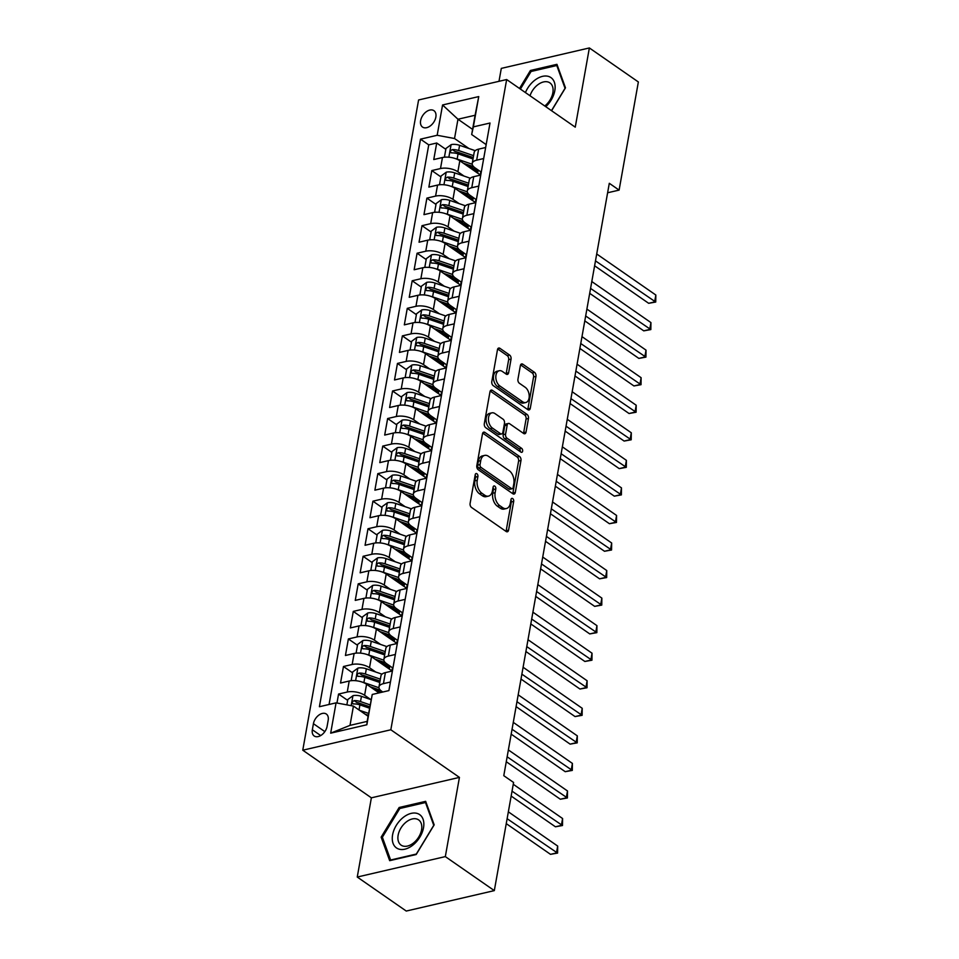 <?xml version="1.0" encoding="UTF-8"?>
<svg xmlns="http://www.w3.org/2000/svg" width="959" height="959" viewBox="0 0 959 959"><rect width="100%" height="100%" fill="white"/><g stroke="black" fill="none" stroke-linecap="round" stroke-linejoin="round"><path stroke-width="1.44" d="M476.899 473.734A2.146 1.331 76.9 0 0 476.072 473.542A2.146 1.331 76.9 0 0 475.22 474.693L470.102 503.427A3.069 1.906 76.9 0 0 471.54 507.467L506.172 531.502A3.069 1.906 76.9 0 0 507.347 531.789A3.069 1.906 76.9 0 0 508.57 530.135L513.688 501.401A2.146 1.331 76.9 0 0 512.681 498.572A2.146 1.331 76.9 0 0 511.866 498.38A2.146 1.331 76.9 0 0 511.003 499.531L510.332 503.247A9.806 6.102 76.9 0 1 506.4 508.534A9.806 6.102 76.9 0 1 502.636 507.635L499.759 505.633A9.806 6.102 76.9 0 1 495.144 492.698L495.803 488.982A2.146 1.331 76.9 0 0 494.796 486.153A2.146 1.331 76.9 0 0 493.969 485.961A2.146 1.331 76.9 0 0 493.106 487.112L492.447 490.828A9.806 6.102 76.9 0 1 488.503 496.115A9.806 6.102 76.9 0 1 484.751 495.216L481.862 493.214A9.806 6.102 76.9 0 1 477.246 480.279L477.906 476.563A2.146 1.331 76.9 0 0 476.899 473.734M420.617 120.642A9.986 6.449 -55.2 0 0 422.535 127.079A9.986 6.449 -55.2 0 0 430.327 125.893A9.986 6.449 -55.2 0 0 435.854 117.106A9.986 6.449 -55.2 0 0 433.924 110.669A9.986 6.449 -55.2 0 0 426.144 111.843A9.986 6.449 -55.2 0 0 420.617 120.642M511.051 359.098A3.069 1.906 76.9 0 0 509.601 355.058L499.891 348.309A3.069 1.906 76.9 0 0 498.716 348.033A3.069 1.906 76.9 0 0 497.481 349.675L491.799 381.598A3.069 1.906 76.9 0 0 493.238 385.638L527.87 409.673A3.069 1.906 76.9 0 0 529.044 409.949A3.069 1.906 76.9 0 0 530.279 408.306L535.961 376.396A3.069 1.906 76.9 0 0 534.523 372.356L522.787 364.204A3.069 1.906 76.9 0 0 521.612 363.929A3.069 1.906 76.9 0 0 520.377 365.571L517.944 379.225A3.069 1.906 76.9 0 0 519.382 383.264L525.208 387.304A8.199 5.107 76.9 0 1 529.212 395.815A8.199 5.107 76.9 0 1 525.772 402.528A8.199 5.107 76.9 0 1 522.631 401.773L499.831 385.95A8.199 5.107 76.9 0 1 495.827 377.45A8.199 5.107 76.9 0 1 499.267 370.737A8.199 5.107 76.9 0 1 502.408 371.481L506.208 374.118A3.069 1.906 76.9 0 0 507.383 374.406A3.069 1.906 76.9 0 0 508.618 372.751L511.051 359.098L508.666 359.649A3.069 1.906 76.9 0 0 507.227 355.609L497.685 348.992M575.256 127.163L589.365 47.95L638.358 81.959L619.106 190.11L609.301 183.301L503.787 775.675L513.58 782.472L494.317 890.611L445.324 856.603L459.433 777.389L390.828 729.775L506.652 79.537L575.256 127.163M484.906 432.413A3.069 1.906 76.9 0 0 483.732 432.137A3.069 1.906 76.9 0 0 482.497 433.792L476.815 465.702A3.069 1.906 76.9 0 0 478.265 469.742L512.885 493.777A3.069 1.906 76.9 0 0 514.06 494.065A3.069 1.906 76.9 0 0 515.295 492.411L520.977 460.5A3.069 1.906 76.9 0 0 519.538 456.46L484.906 432.413L482.797 432.905M484.307 423.65L489.989 391.74A3.069 1.906 76.9 0 1 491.224 390.085A3.069 1.906 76.9 0 1 492.399 390.361L527.03 414.408A3.069 1.906 76.9 0 1 528.469 418.448L526.035 432.101A3.069 1.906 76.9 0 1 524.801 433.756A3.069 1.906 76.9 0 1 523.626 433.468L509.589 423.722A3.069 1.906 76.9 0 0 508.414 423.434A3.069 1.906 76.9 0 0 507.179 425.089L505.573 434.151A3.069 1.906 76.9 0 0 507.011 438.191L521.636 448.344A2.146 1.331 76.9 0 1 522.679 450.562A2.146 1.331 76.9 0 1 521.78 452.324A2.146 1.331 76.9 0 1 520.953 452.121L485.745 427.69A3.069 1.906 76.9 0 1 484.307 423.65M477.93 171.625L468.196 164.864M445.815 149.328L436.717 143.011L433.768 159.542L442.459 157.528L440.493 168.556A12.491 5.538 10.1 0 1 457.863 171.781L464.012 176.06M473.015 199.172L463.293 192.423M440.912 176.888L431.814 170.57L428.865 187.101L437.556 185.087L435.59 196.104A12.491 5.538 10.1 0 1 452.948 199.34L459.109 203.608M468.112 226.72L458.378 219.971M435.997 204.435L426.899 198.117L423.962 214.648L432.641 212.634L430.687 223.651A12.491 5.538 10.1 0 1 448.045 226.887L454.194 231.167M463.209 254.279L453.475 247.518M431.094 231.982L421.996 225.677L419.047 242.207L427.738 240.182L425.772 251.21A12.491 5.538 10.1 0 1 443.13 254.435L449.291 258.714M458.294 281.826L448.56 275.077M426.18 259.541L417.081 253.224L414.144 269.755L422.835 267.741L420.869 278.757A12.491 5.538 10.1 0 1 438.227 281.994L444.377 286.262M453.391 309.385L443.657 302.624M421.277 287.089L412.178 280.771L409.229 297.302L417.92 295.288L415.954 306.317A12.491 5.538 10.1 0 1 433.324 309.541L439.474 313.821M448.476 336.933L438.754 330.184M416.374 314.648L407.275 308.33L404.326 324.861L413.017 322.847L411.051 333.864A12.491 5.538 10.1 0 1 428.409 337.1L434.571 341.368M443.573 364.48L433.84 357.731M411.459 342.195L402.36 335.878L399.423 352.409L408.102 350.395L406.148 361.411A12.491 5.538 10.1 0 1 423.506 364.648L429.656 368.915M438.659 392.039L428.937 385.278M406.556 369.742L397.458 363.425L394.509 379.968L403.2 377.942L401.234 388.97A12.491 5.538 10.1 0 1 418.592 392.195L424.753 396.475M433.756 419.586L424.022 412.838M401.641 397.302L392.543 390.984L389.606 407.515L398.285 405.501L396.331 416.518A12.491 5.538 10.1 0 1 413.689 419.754L419.838 424.022M428.853 447.146L419.119 440.385M396.738 424.849L387.64 418.532L384.691 435.062L393.382 433.048L391.416 444.077A12.491 5.538 10.1 0 1 408.786 447.302L414.935 451.581M423.938 474.693L414.204 467.944M391.835 452.408L382.737 446.091L379.788 462.622L388.479 460.608L386.513 471.624A12.491 5.538 10.1 0 1 403.871 474.861L410.032 479.128M419.035 502.24L409.301 495.491M386.921 479.956L377.822 473.638L374.885 490.169L383.564 488.155L381.61 499.171A12.491 5.538 10.1 0 1 398.968 502.408L405.118 506.676M414.12 529.8L404.398 523.039M382.018 507.503L372.919 501.185L369.97 517.728L378.661 515.702L376.695 526.731A12.491 5.538 10.1 0 1 394.053 529.955L400.215 534.235M409.217 557.347L399.483 550.598M377.103 535.062L368.004 528.745L365.067 545.275L373.746 543.262L371.792 554.278A12.491 5.538 10.1 0 1 389.15 557.515L395.3 561.782M404.314 584.906L394.581 578.145M372.2 562.609L363.101 556.292L360.152 572.823L368.843 570.809L366.877 581.837A12.491 5.538 10.1 0 1 384.235 585.062L390.397 589.341M399.4 612.453L389.666 605.692M367.297 590.169L358.198 583.851L355.25 600.382L363.941 598.368L361.975 609.385A12.491 5.538 10.1 0 1 379.332 612.621L385.494 616.889M394.497 640.001L384.763 633.252M362.382 617.716L353.284 611.398L350.347 627.929L359.026 625.915L357.06 636.932A12.491 5.538 10.1 0 1 374.43 640.168L380.579 644.436M389.582 667.56L379.86 660.799M357.479 645.263L348.381 638.946L345.432 655.488L354.123 653.463L352.157 664.491A12.491 5.538 10.1 0 1 369.515 667.716L375.676 671.995M380.867 692.458L374.945 688.358M352.564 672.822L343.466 666.505L340.529 683.036L349.208 681.022A12.491 5.538 10.1 0 1 366.578 684.246L379.021 692.889M442.459 157.528A12.491 5.538 -169.9 0 1 459.817 160.764L480.495 175.113M437.556 185.087A12.491 5.538 -169.9 0 1 454.914 188.312L475.592 202.673M432.641 212.634A12.491 5.538 -169.9 0 1 450.011 215.871L470.677 230.22M427.738 240.182A12.491 5.538 -169.9 0 1 445.096 243.418L465.774 257.779M422.835 267.741A12.491 5.538 -169.9 0 1 440.193 270.977L460.871 285.326M417.92 295.288A12.491 5.538 -169.9 0 1 435.278 298.525L455.957 312.874M413.017 322.847A12.491 5.538 -169.9 0 1 430.375 326.072L451.054 340.433M408.102 350.395A12.491 5.538 -169.9 0 1 425.472 353.631L446.139 367.98M403.2 377.942A12.491 5.538 -169.9 0 1 420.557 381.179L441.236 395.54M398.285 405.501A12.491 5.538 -169.9 0 1 415.655 408.726L436.333 423.087M393.382 433.048A12.491 5.538 -169.9 0 1 410.74 436.285L431.418 450.634M388.479 460.608A12.491 5.538 -169.9 0 1 405.837 463.832L426.515 478.193M383.564 488.155A12.491 5.538 -169.9 0 1 400.922 491.392L421.6 505.741M378.661 515.702A12.491 5.538 -169.9 0 1 396.019 518.939L416.697 533.288M373.746 543.262A12.491 5.538 -169.9 0 1 391.116 546.486L411.795 560.847M368.843 570.809A12.491 5.538 -169.9 0 1 386.201 574.045L406.88 588.394M363.941 598.368A12.491 5.538 -169.9 0 1 381.298 601.593L401.977 615.954M359.026 625.915A12.491 5.538 -169.9 0 1 376.384 629.152L397.062 643.501M354.123 653.463A12.491 5.538 -169.9 0 1 371.481 656.699L392.159 671.048M327.103 726.335L328.182 720.269A9.674 6.245 -55.2 0 0 326.324 714.035A9.674 6.245 -55.2 0 0 318.772 715.174A9.674 6.245 -55.2 0 0 313.425 723.697L312.346 729.763A9.674 6.245 -55.2 0 0 314.204 735.997A9.674 6.245 -55.2 0 0 321.744 734.858A9.674 6.245 -55.2 0 0 327.103 726.335M390.828 729.775L302.768 750.202L418.592 99.976L506.652 79.537M436.717 143.011L428.745 144.869L420.51 139.151L319.407 706.723L336.07 702.851L353.439 706.088L368.052 716.241M420.51 139.151L437.172 135.279L442.567 104.975L478.745 96.583L473.35 126.888L490.013 123.028L388.91 690.6L372.248 694.46L366.853 724.764L330.675 733.167L336.07 702.851M481.262 172.152L474.993 167.813A12.491 5.538 10.1 0 1 472.224 163.414A12.491 5.538 10.1 0 1 476.671 160.153L483.684 158.535M476.347 199.712L470.09 195.36A12.491 5.538 10.1 0 1 467.309 190.961A12.491 5.538 10.1 0 1 471.768 187.712L478.781 186.082M471.444 227.259L465.175 222.908A12.491 5.538 10.1 0 1 462.406 218.508A12.491 5.538 10.1 0 1 466.865 215.26L473.878 213.629M466.542 254.818L460.272 250.467A12.491 5.538 10.1 0 1 457.503 246.067A12.491 5.538 10.1 0 1 461.95 242.807L468.963 241.188M461.627 282.366L455.369 278.014A12.491 5.538 10.1 0 1 452.588 273.615A12.491 5.538 10.1 0 1 457.047 270.366L464.06 268.736M456.724 309.913L450.454 305.573A12.491 5.538 10.1 0 1 447.685 301.174A12.491 5.538 10.1 0 1 452.133 297.913L459.145 296.295M451.809 337.472L445.551 333.121A12.491 5.538 10.1 0 1 442.77 328.721A12.491 5.538 10.1 0 1 447.23 325.473L454.242 323.842M446.906 365.019L440.637 360.668A12.491 5.538 10.1 0 1 437.867 356.268A12.491 5.538 10.1 0 1 442.327 353.02L449.327 351.39M442.003 392.579L435.734 388.227A12.491 5.538 10.1 0 1 432.953 383.828A12.491 5.538 10.1 0 1 437.412 380.567L444.425 378.949M437.088 420.126L430.819 415.774A12.491 5.538 10.1 0 1 428.05 411.375A12.491 5.538 10.1 0 1 432.509 408.126L439.522 406.496M432.185 447.673L425.916 443.334A12.491 5.538 10.1 0 1 423.147 438.934A12.491 5.538 10.1 0 1 427.594 435.674L434.607 434.055M427.27 475.232L421.013 470.881A12.491 5.538 10.1 0 1 418.232 466.482A12.491 5.538 10.1 0 1 422.691 463.233L429.704 461.603M422.368 502.78L416.098 498.428A12.491 5.538 10.1 0 1 413.329 494.029A12.491 5.538 10.1 0 1 417.776 490.78L424.789 489.15M417.465 530.339L411.195 525.988A12.491 5.538 10.1 0 1 408.414 521.588A12.491 5.538 10.1 0 1 412.873 518.328L419.886 516.709M412.55 557.886L406.28 553.535A12.491 5.538 10.1 0 1 403.511 549.135A12.491 5.538 10.1 0 1 407.971 545.887L414.983 544.256M407.647 585.434L401.377 581.094A12.491 5.538 10.1 0 1 398.608 576.695A12.491 5.538 10.1 0 1 403.056 573.434L410.068 571.816M402.732 612.993L396.475 608.641A12.491 5.538 10.1 0 1 393.693 604.242A12.491 5.538 10.1 0 1 398.153 600.993L405.166 599.363M397.829 640.54L391.56 636.189A12.491 5.538 10.1 0 1 388.791 631.789A12.491 5.538 10.1 0 1 393.238 628.541L400.251 626.91M392.926 668.099L386.657 663.748A12.491 5.538 10.1 0 1 383.876 659.348A12.491 5.538 10.1 0 1 388.335 656.088L395.348 654.47M347.661 700.37L338.563 694.052L347.254 692.038A12.491 5.538 10.1 0 1 364.612 695.275L370.761 699.543M382.785 692.014L381.742 691.295A12.491 5.538 10.1 0 1 378.973 686.896A12.491 5.538 10.1 0 1 383.432 683.647L390.445 682.017M378.973 686.896L380.939 675.879A12.491 5.538 10.1 0 1 385.386 672.619L392.399 671M485.65 147.506L478.637 149.136A12.491 5.538 -169.9 0 0 474.178 152.385L472.224 163.414M480.747 175.065L473.734 176.684A12.491 5.538 -169.9 0 0 469.275 179.944L467.309 190.961M475.832 202.613L468.819 204.243A12.491 5.538 -169.9 0 0 464.372 207.492L462.406 218.508M470.929 230.16L463.916 231.79A12.491 5.538 -169.9 0 0 459.457 235.039L457.503 246.067M466.014 257.719L459.001 259.35A12.491 5.538 -169.9 0 0 454.554 262.598L452.588 273.615M461.111 285.267L454.098 286.897A12.491 5.538 -169.9 0 0 449.639 290.145L447.685 301.174M456.208 312.826L449.196 314.444A12.491 5.538 -169.9 0 0 444.736 317.705L442.77 328.721M451.293 340.373L444.281 342.003A12.491 5.538 -169.9 0 0 439.833 345.252L437.867 356.268M446.391 367.92L439.378 369.551A12.491 5.538 -169.9 0 0 434.918 372.799L432.953 383.828M441.476 395.48L434.463 397.11A12.491 5.538 -169.9 0 0 430.016 400.359L428.05 411.375M436.573 423.027L429.56 424.657A12.491 5.538 -169.9 0 0 425.101 427.906L423.147 438.934M431.67 450.586L424.657 452.204A12.491 5.538 -169.9 0 0 420.198 455.465L418.232 466.482M426.755 478.133L419.742 479.764A12.491 5.538 -169.9 0 0 415.295 483.012L413.329 494.029M421.852 505.681L414.839 507.311A12.491 5.538 -169.9 0 0 410.38 510.56L408.414 521.588M416.937 533.24L409.925 534.858A12.491 5.538 -169.9 0 0 405.477 538.119L403.511 549.135M412.034 560.787L405.022 562.418A12.491 5.538 -169.9 0 0 400.562 565.666L398.608 576.695M407.131 588.346L400.119 589.965A12.491 5.538 -169.9 0 0 395.659 593.225L393.693 604.242M402.217 615.894L395.204 617.524A12.491 5.538 -169.9 0 0 390.757 620.773L388.791 631.789M397.314 643.441L390.301 645.071A12.491 5.538 -169.9 0 0 385.842 648.32L383.876 659.348M343.466 666.505L352.157 664.491M348.381 638.946L357.06 636.932M353.284 611.398L361.975 609.385M358.198 583.851L366.877 581.837M363.101 556.292L371.792 554.278M368.004 528.745L376.695 526.731M372.919 501.185L381.61 499.171M377.822 473.638L386.513 471.624M382.737 446.091L391.416 444.077M387.64 418.532L396.331 416.518M392.543 390.984L401.234 388.97M397.458 363.425L406.148 361.411M402.36 335.878L411.051 333.864M407.275 308.33L415.954 306.317M412.178 280.771L420.869 278.757M417.081 253.224L425.772 251.21M421.996 225.677L430.687 223.651M426.899 198.117L435.59 196.104M431.814 170.57L440.493 168.556M428.745 144.869L329.057 704.481M338.563 694.052L336.969 703.019M472.595 129.381L457.97 119.228L454.53 138.516L468.915 148.501M353.439 706.088L349.999 725.376L367.141 721.396L372.248 694.46M459.433 777.389L371.373 797.828L357.251 877.041L445.324 856.603M357.251 877.041L406.256 911.05L494.317 890.611M589.365 47.95L501.305 68.389L498.992 81.323M371.373 797.828L302.768 750.202M607.61 192.771L619.106 190.11M486.165 144.605L471.672 134.536L475.101 115.26L457.97 119.228L442.567 104.975M473.35 126.888L471.672 134.536M454.53 138.516L437.172 135.279M349.999 725.376L330.675 733.167M367.141 721.396L366.853 724.764M478.745 96.583L475.101 115.26M434.187 824.848L425.664 801.34L399.148 807.49L381.143 837.159L389.678 860.667L416.194 854.517L434.187 824.848M551.581 110.729L565.474 87.832L556.951 64.325L530.423 70.475L519.514 88.468M382.737 838.262L381.143 837.159M400.394 808.353L399.148 807.49M531.67 71.338L530.423 70.475M475.161 475.029A2.146 1.331 76.9 0 1 475.532 477.114L474.861 480.831A9.806 6.102 76.9 0 0 479.476 493.765L481.862 493.214M488.503 496.115L486.129 496.666A9.806 6.102 76.9 0 1 482.365 495.767L479.476 493.765M506.4 508.534L504.014 509.085A9.806 6.102 76.9 0 1 500.262 508.186L497.373 506.184A9.806 6.102 76.9 0 1 492.758 493.25L493.417 489.534A2.146 1.331 76.9 0 0 493.046 487.448M505.992 531.382A3.069 1.906 76.9 0 0 506.196 530.687L511.315 501.953A2.146 1.331 76.9 0 0 510.943 499.867M512.705 493.657A3.069 1.906 76.9 0 0 512.909 492.962L518.603 461.051A3.069 1.906 76.9 0 0 517.153 457.011L482.713 433.096M480.039 464.6A2.146 1.331 76.9 0 0 481.046 467.429L511.447 488.527A2.146 1.331 76.9 0 0 512.274 488.718A2.146 1.331 76.9 0 0 513.125 487.568L513.832 483.648A9.806 6.102 76.9 0 0 509.217 470.713L488.443 456.292A9.806 6.102 76.9 0 0 484.679 455.393A9.806 6.102 76.9 0 0 480.735 460.668L480.039 464.6L477.666 465.151A2.146 1.331 76.9 0 0 478.673 467.98L481.046 467.429M512.274 488.718L509.888 489.27A2.146 1.331 76.9 0 1 509.061 489.078L478.673 467.98M484.679 455.393L482.293 455.945A9.806 6.102 76.9 0 0 478.361 461.231L480.735 460.668M477.666 465.151L478.361 461.231M490.205 391.044L524.645 414.959L527.03 414.408M523.446 433.348A3.069 1.906 76.9 0 0 523.662 432.653L526.083 418.999A3.069 1.906 76.9 0 0 524.645 414.959M508.414 423.434L506.028 423.998A3.069 1.906 76.9 0 0 504.806 425.64L503.187 434.703A3.069 1.906 76.9 0 0 504.626 438.743L519.251 448.896L521.636 448.344M520.269 451.653A2.146 1.331 76.9 0 0 519.251 448.896M495.012 413.605A8.199 5.107 76.9 0 0 491.871 412.849A8.199 5.107 76.9 0 0 488.431 419.574A8.199 5.107 76.9 0 0 492.435 428.074L500.466 433.648A3.069 1.906 76.9 0 0 501.641 433.936A3.069 1.906 76.9 0 0 502.876 432.281L504.494 423.219A3.069 1.906 76.9 0 0 503.043 419.179L495.012 413.605M491.871 412.849L489.498 413.401A8.199 5.107 76.9 0 0 486.045 420.126A8.199 5.107 76.9 0 0 490.061 428.625L492.435 428.074M501.641 433.936L499.267 434.487A3.069 1.906 76.9 0 1 498.093 434.199L490.061 428.625M506.028 373.998A3.069 1.906 76.9 0 0 506.232 373.303L508.666 359.649M499.267 370.737L496.882 371.289A8.199 5.107 76.9 0 0 493.441 378.002A8.199 5.107 76.9 0 0 497.457 386.501L499.831 385.95M525.772 402.528L523.386 403.08A8.199 5.107 76.9 0 1 520.246 402.336L497.457 386.501M527.69 409.541A3.069 1.906 76.9 0 0 527.894 408.858L533.576 376.947A3.069 1.906 76.9 0 0 532.137 372.907L520.581 364.888M365.163 714.239L368.22 715.282M359.493 710.295L368.556 713.412M346.858 704.865L347.817 699.507L353.068 695.647A8.271 3.668 10.1 0 1 361.447 696.342L371.109 699.662M506.256 823.625L550.502 854.337L556.46 852.959L557.682 846.066L508.354 811.829M370.078 704.865L360.512 701.58A8.271 3.668 -169.9 0 0 354.159 700.633C351.809 701.928 351.617 703.031 353.571 703.942A8.271 3.668 10.1 0 1 359.925 704.889L369.491 708.174M354.159 700.633L356.976 702.587A4.22 1.87 10.1 0 1 358.894 703.019L369.742 706.747M352.636 703.702L353.571 703.942M507.131 818.71L557.587 853.078L550.502 854.337M557.682 846.066L557.587 853.078M392.591 834.857A20.295 13.09 -55.2 0 0 404.866 849.183A20.295 13.09 -55.2 0 0 423.53 827.689A20.295 13.09 -55.2 0 0 411.255 813.364A20.295 13.09 -55.2 0 0 392.591 834.857M398.129 835.229A15.368 9.914 -55.2 0 0 401.09 845.131A15.368 9.914 -55.2 0 0 413.065 843.321A15.368 9.914 -55.2 0 0 421.564 829.799A15.368 9.914 -55.2 0 0 418.615 819.897A15.368 9.914 -55.2 0 0 406.628 821.707A15.368 9.914 -55.2 0 0 398.129 835.229M425.496 802.527L433.756 825.315L416.326 854.049L390.625 860.019L382.365 837.231L399.807 808.497L425.496 802.527L426.299 803.091M545.779 106.701A20.295 13.09 -55.2 0 0 549.843 76.948A20.295 13.09 -55.2 0 0 525.436 92.579M544.76 105.993A15.368 9.914 -55.2 0 0 549.891 82.87A15.368 9.914 -55.2 0 0 549.075 82.39A15.368 9.914 -55.2 0 0 530.027 95.768M520.401 89.079L531.082 71.481L556.783 65.512L565.043 88.3L551.473 110.657M557.587 66.075L556.783 65.512M362.082 682.053A8.271 3.668 10.1 0 1 363.893 682.568L378.961 687.747M370.078 686.68L380.447 690.24M351.857 680.638L351.246 680.219L352.72 671.947L357.971 668.087A8.271 3.668 10.1 0 1 366.35 668.795L381.994 674.165M351.246 680.219L352.277 680.614M511.159 796.066L555.417 826.79L561.363 825.411L562.585 818.518L513.257 784.27M380.351 679.152L365.415 674.033A8.271 3.668 -169.9 0 0 359.074 673.074C356.724 674.381 356.52 675.484 358.486 676.383A8.271 3.668 10.1 0 1 364.828 677.342L379.764 682.46M359.074 673.074L361.891 675.04A4.22 1.87 10.1 0 1 363.797 675.472L380.016 681.034M357.539 676.155L358.486 676.383M512.034 791.163L562.489 825.519L555.417 826.79M562.585 818.518L562.489 825.519M366.985 654.506A8.271 3.668 10.1 0 1 368.807 655.021L383.876 660.188M374.981 659.133L385.362 662.693M356.772 653.091L356.161 652.659L357.635 644.4L362.886 640.54A8.271 3.668 10.1 0 1 371.265 641.247L386.897 646.606M390.157 666.169A9.83 4.363 -169.9 0 0 389.654 667.2L389.318 669.082M356.161 652.659L357.192 653.067M506.268 761.71L560.32 799.231L566.266 797.852L567.5 790.971L508.366 749.926M390.996 670.245A9.83 4.363 10.1 0 1 392.111 669.909L392.483 667.788M385.254 651.605L370.33 646.474A8.271 3.668 -169.9 0 0 363.976 645.527C361.627 646.834 361.435 647.936 363.389 648.835A8.271 3.668 10.1 0 1 369.742 649.782L384.667 654.913M363.976 645.527L366.794 647.481A4.22 1.87 10.1 0 1 368.712 647.912L384.931 653.475M362.454 648.608L363.389 648.835M507.143 756.807L567.404 797.972L560.32 799.231M567.5 790.971L567.404 797.972M371.9 626.958A8.271 3.668 10.1 0 1 373.71 627.462L388.779 632.64M379.884 631.573L390.265 635.134M361.675 625.532L361.063 625.112L362.538 616.841L367.788 612.981A8.271 3.668 10.1 0 1 376.168 613.688L391.811 619.058M395.06 638.622A9.83 4.363 -169.9 0 0 394.557 639.653L394.221 641.523M361.063 625.112L362.094 625.508M511.183 734.162L565.223 771.683L571.18 770.305L572.403 763.412L513.281 722.367M395.911 642.698A9.83 4.363 10.1 0 1 397.014 642.35L397.398 640.24M390.169 624.045L375.233 618.927A8.271 3.668 -169.9 0 0 368.879 617.98C366.53 619.274 366.338 620.377 368.292 621.276A8.271 3.668 10.1 0 1 374.645 622.235L389.582 627.354M368.879 617.98L371.708 619.934A4.22 1.87 10.1 0 1 373.614 620.365L389.833 625.927M367.357 621.048L368.292 621.276M512.046 729.26L572.307 770.413L565.223 771.683M572.403 763.412L572.307 770.413M376.803 599.399A8.271 3.668 10.1 0 1 378.625 599.914L393.693 605.081M384.799 604.026L395.18 607.586M366.59 597.984L365.978 597.553L367.441 589.294L372.703 585.434A8.271 3.668 10.1 0 1 381.071 586.141L396.714 591.499M399.975 611.075A9.83 4.363 -169.9 0 0 399.471 612.094L399.136 613.976M365.978 597.553L367.009 597.96M516.086 706.615L570.137 744.136L576.083 742.745L577.318 735.865L518.184 694.819M400.814 615.151A9.83 4.363 10.1 0 1 401.929 614.803L402.3 612.693M395.072 596.498L380.148 591.379A8.271 3.668 -169.9 0 0 373.794 590.42C371.445 591.727 371.241 592.83 373.207 593.729A8.271 3.668 10.1 0 1 379.548 594.676L394.485 599.807M373.794 590.42L376.611 592.374A4.22 1.87 10.1 0 1 378.517 592.806L394.736 598.38M372.26 593.501L373.207 593.729M516.961 701.7L577.222 742.865L570.137 744.136M577.318 735.865L577.222 742.865M381.718 571.852A8.271 3.668 10.1 0 1 383.528 572.367L398.596 577.534M389.702 576.479L400.083 580.039M371.493 570.425L370.881 570.006L372.356 561.746L377.606 557.886A8.271 3.668 10.1 0 1 385.986 558.582L401.617 563.952M404.878 583.516A9.83 4.363 -169.9 0 0 404.374 584.546L404.039 586.428M370.881 570.006L371.912 570.401M520.989 679.056L575.04 716.577L580.998 715.198L582.221 708.305L523.099 667.26M405.729 587.591A9.83 4.363 10.1 0 1 406.832 587.244L407.203 585.134M399.987 568.951L385.05 563.82A8.271 3.668 -169.9 0 0 378.697 562.873C376.348 564.168 376.156 565.271 378.11 566.182A8.271 3.668 10.1 0 1 384.463 567.129L399.4 572.247M378.697 562.873L381.526 564.827A4.22 1.87 10.1 0 1 383.432 565.259L399.651 570.821M377.175 565.942L378.11 566.182M521.864 674.153L582.125 715.318L575.04 716.577M582.221 708.305L582.125 715.318M386.621 544.292A8.271 3.668 10.1 0 1 388.431 544.808L403.511 549.986M394.617 548.92L404.986 552.48M376.396 542.878L375.784 542.458L377.259 534.187L382.509 530.327A8.271 3.668 10.1 0 1 390.888 531.034L406.532 536.405M409.793 555.968A9.83 4.363 -169.9 0 0 409.277 556.999L408.942 558.869M375.784 542.458L376.827 542.854M525.904 651.509L579.955 689.03L585.901 687.651L587.124 680.758L528.001 639.713M410.632 560.044A9.83 4.363 10.1 0 1 411.735 559.696L412.118 557.587M404.89 541.391L389.953 536.273A8.271 3.668 -169.9 0 0 383.612 535.314C381.262 536.62 381.059 537.723 383.025 538.622A8.271 3.668 10.1 0 1 389.366 539.581L404.302 544.7M383.612 535.314L386.429 537.28A4.22 1.87 10.1 0 1 388.335 537.711L404.554 543.274M382.078 538.395L383.025 538.622M526.779 646.606L587.028 687.759L579.955 689.03M587.124 680.758L587.028 687.759M391.524 516.745A8.271 3.668 10.1 0 1 393.346 517.261L408.414 522.427M399.519 521.372L409.901 524.933M381.31 515.331L380.699 514.899L382.173 506.64L387.424 502.78A8.271 3.668 10.1 0 1 395.803 503.487L411.435 508.845M414.696 528.409A9.83 4.363 -169.9 0 0 414.192 529.44L413.856 531.322M380.699 514.899L381.73 515.307M530.807 623.949L584.858 661.47L590.804 660.092L592.039 653.211L532.904 612.166M415.535 532.485A9.83 4.363 10.1 0 1 416.65 532.149L417.021 530.027M409.805 513.844L394.868 508.714A8.271 3.668 -169.9 0 0 388.515 507.767C386.165 509.073 385.974 510.176 387.927 511.075A8.271 3.668 10.1 0 1 394.281 512.022L409.205 517.153M388.515 507.767L391.332 509.72A4.22 1.87 10.1 0 1 393.25 510.152L409.469 515.714M386.992 510.847L387.927 511.075M531.682 619.046L591.943 660.212L584.858 661.47M592.039 653.211L591.943 660.212M396.439 489.198A8.271 3.668 10.1 0 1 398.249 489.701L413.317 494.88M404.434 493.813L414.803 497.373M386.213 487.771L385.602 487.352L387.076 479.08L392.327 475.22A8.271 3.668 10.1 0 1 400.706 475.928L416.35 481.298M419.598 500.862A9.83 4.363 -169.9 0 0 419.095 501.893L418.759 503.763M385.602 487.352L386.633 487.747M535.721 596.402L589.761 633.923L595.719 632.544L596.942 625.652L537.819 584.606M420.45 504.937A9.83 4.363 10.1 0 1 421.552 504.59L421.936 502.48M414.708 486.285L399.771 481.166A8.271 3.668 -169.9 0 0 393.418 480.219C391.068 481.514 390.876 482.617 392.83 483.516A8.271 3.668 10.1 0 1 399.184 484.475L414.12 489.593M393.418 480.219L396.247 482.173A4.22 1.87 10.1 0 1 398.153 482.605L414.372 488.167M391.895 483.288L392.83 483.516M536.584 591.499L596.846 632.652L589.761 633.923M596.942 625.652L596.846 632.652M401.341 461.639A8.271 3.668 10.1 0 1 403.164 462.154L418.232 467.321M409.337 466.266L419.718 469.826M391.128 460.224L390.517 459.793L391.991 451.533L397.242 447.673A8.271 3.668 10.1 0 1 405.609 448.38L421.253 453.739M424.513 473.314A9.83 4.363 -169.9 0 0 424.01 474.333L423.674 476.215M390.517 459.793L391.548 460.2M540.624 568.855L594.676 606.376L600.622 604.985L601.856 598.104L542.722 557.059M425.352 477.39A9.83 4.363 10.1 0 1 426.467 477.043L426.839 474.933M419.61 458.738L404.686 453.619A8.271 3.668 -169.9 0 0 398.333 452.66C395.983 453.967 395.779 455.069 397.745 455.969A8.271 3.668 10.1 0 1 404.087 456.916L419.023 462.046M398.333 452.66L401.15 454.614A4.22 1.87 10.1 0 1 403.056 455.046L419.275 460.62M396.798 455.741L397.745 455.969M541.499 563.94L601.761 605.105L594.676 606.376M601.856 598.104L601.761 605.105M406.256 434.091A8.271 3.668 10.1 0 1 408.066 434.607L423.135 439.773M414.24 438.719L424.621 442.279M396.031 432.665L395.42 432.245L396.894 423.986L402.145 420.126A8.271 3.668 10.1 0 1 410.524 420.833L426.156 426.192M429.416 445.755A9.83 4.363 -169.9 0 0 428.913 446.786L428.577 448.668M395.42 432.245L396.451 432.641M545.527 541.296L599.579 578.816L605.537 577.438L606.759 570.545L547.637 529.5M430.267 449.831A9.83 4.363 10.1 0 1 431.37 449.483L431.742 447.373M424.525 431.19L409.589 426.06A8.271 3.668 -169.9 0 0 403.236 425.113C400.886 426.407 400.694 427.51 402.648 428.421A8.271 3.668 10.1 0 1 409.002 429.368L423.938 434.487M403.236 425.113L406.065 427.067A4.22 1.87 10.1 0 1 407.971 427.498L424.19 433.06M401.713 428.182L402.648 428.421M546.402 536.393L606.663 577.558L599.579 578.816M606.759 570.545L606.663 577.558M411.159 406.532A8.271 3.668 10.1 0 1 412.981 407.048L428.05 412.226M419.155 411.159L429.524 414.72M400.934 405.118L400.335 404.698L401.797 396.427L407.048 392.567A8.271 3.668 10.1 0 1 415.427 393.274L431.071 398.644M434.331 418.208A9.83 4.363 -169.9 0 0 433.816 419.239L433.48 421.109M400.335 404.698L401.365 405.094M550.442 513.748L604.494 551.269L610.439 549.891L611.662 542.998L552.54 501.953M435.17 422.284A9.83 4.363 10.1 0 1 436.273 421.936L436.657 419.826M429.428 403.631L414.492 398.512A8.271 3.668 -169.9 0 0 408.15 397.553C405.801 398.86 405.597 399.963 407.563 400.862A8.271 3.668 10.1 0 1 413.904 401.821L428.841 406.94M408.15 397.553L410.967 399.519A4.22 1.87 10.1 0 1 412.873 399.951L429.093 405.513M406.616 400.634L407.563 400.862M551.317 508.845L611.566 549.998L604.494 551.269M611.662 542.998L611.566 549.998M416.062 378.985A8.271 3.668 10.1 0 1 417.884 379.5L432.953 384.667M424.058 383.612L434.439 387.172M405.849 377.57L405.237 377.139L406.712 368.879L411.962 365.019A8.271 3.668 10.1 0 1 420.342 365.727L435.973 371.085M439.234 390.649A9.83 4.363 -169.9 0 0 438.731 391.68L438.395 393.562M405.237 377.139L406.268 377.546M555.345 486.189L609.397 523.71L615.342 522.331L616.577 515.451L557.443 474.405M440.073 394.724A9.83 4.363 10.1 0 1 441.188 394.389L441.56 392.267M434.343 376.084L419.407 370.953A8.271 3.668 -169.9 0 0 413.053 370.006C410.704 371.313 410.512 372.416 412.466 373.315A8.271 3.668 10.1 0 1 418.819 374.262L433.744 379.392M413.053 370.006L415.87 371.96A4.22 1.87 10.1 0 1 417.788 372.392L434.007 377.954M411.531 373.087L412.466 373.315M556.22 481.286L616.481 522.451L609.397 523.71M616.577 515.451L616.481 522.451M420.977 351.438A8.271 3.668 10.1 0 1 422.787 351.953L437.855 357.12M428.973 356.053L439.342 359.613M410.752 350.011L410.14 349.591L411.615 341.32L416.865 337.46A8.271 3.668 10.1 0 1 425.245 338.167L440.888 343.538M444.137 363.101A9.83 4.363 -169.9 0 0 443.633 364.132L443.298 366.002M410.14 349.591L411.171 349.987M560.26 458.642L614.299 496.163L620.257 494.784L621.48 487.891L562.358 446.846M444.988 367.177A9.83 4.363 10.1 0 1 446.091 366.829L446.474 364.72M439.246 348.525L424.31 343.406A8.271 3.668 -169.9 0 0 417.968 342.459C415.607 343.754 415.415 344.856 417.369 345.755A8.271 3.668 10.1 0 1 423.722 346.714L438.659 351.833M417.968 342.459L420.785 344.413A4.22 1.87 10.1 0 1 422.691 344.844L438.91 350.407M416.434 345.528L417.369 345.755M561.135 453.739L621.384 494.892L614.299 496.163M621.48 487.891L621.384 494.892M425.88 323.878A8.271 3.668 10.1 0 1 427.702 324.394L442.77 329.56M433.876 328.505L444.257 332.066M415.667 322.464L415.055 322.044L416.53 313.773L421.78 309.913A8.271 3.668 10.1 0 1 430.147 310.62L445.791 315.99M449.052 335.554A9.83 4.363 -169.9 0 0 448.548 336.573L448.213 338.455M415.055 322.044L416.086 322.44M565.163 431.094L619.214 468.615L625.16 467.225L626.395 460.344L567.26 419.299M449.891 339.63A9.83 4.363 10.1 0 1 451.006 339.282L451.377 337.172M444.149 320.977L429.224 315.859A8.271 3.668 -169.9 0 0 422.871 314.9C420.522 316.206 420.318 317.309 422.284 318.208A8.271 3.668 10.1 0 1 428.637 319.155L443.561 324.286M422.871 314.9L425.688 316.854A4.22 1.87 10.1 0 1 427.606 317.285L443.813 322.859M421.337 317.98L422.284 318.208M566.038 426.18L626.299 467.345L619.214 468.615M626.395 460.344L626.299 467.345M430.795 296.331A8.271 3.668 10.1 0 1 432.605 296.846L447.673 302.013M438.778 300.958L449.16 304.518M420.569 294.904L419.958 294.485L421.433 286.226L426.683 282.366A8.271 3.668 10.1 0 1 435.062 283.073L450.694 288.431M453.955 307.995A9.83 4.363 -169.9 0 0 453.451 309.026L453.116 310.908M419.958 294.485L420.989 294.881M570.066 403.535L624.117 441.056L630.075 439.678L631.298 432.785L572.175 391.74M454.806 312.071A9.83 4.363 10.1 0 1 455.909 311.723L456.28 309.613M449.064 293.43L434.127 288.299A8.271 3.668 -169.9 0 0 427.774 287.352C425.424 288.659 425.233 289.75 427.187 290.661A8.271 3.668 10.1 0 1 433.54 291.608L448.476 296.727M427.774 287.352L430.603 289.306A4.22 1.87 10.1 0 1 432.509 289.738L448.728 295.3M426.252 290.421L427.187 290.661M570.941 398.632L631.202 439.797L624.117 441.056M631.298 432.785L631.202 439.797M435.698 268.784A8.271 3.668 10.1 0 1 437.52 269.287L452.588 274.466M443.693 273.399L454.075 276.959M425.472 267.357L424.873 266.938L426.335 258.666L431.586 254.806A8.271 3.668 10.1 0 1 439.965 255.514L455.609 260.884M458.87 280.448A9.83 4.363 -169.9 0 0 458.354 281.478L458.018 283.349M424.873 266.938L425.904 267.333M574.98 375.988L629.032 413.509L634.978 412.13L636.201 405.237L577.078 364.192M459.709 284.523A9.83 4.363 10.1 0 1 460.811 284.176L461.195 282.066M453.967 265.871L439.03 260.752A8.271 3.668 -169.9 0 0 432.689 259.793C430.339 261.1 430.135 262.203 432.101 263.102A8.271 3.668 10.1 0 1 438.443 264.061L453.379 269.179M432.689 259.793L435.506 261.759A4.22 1.87 10.1 0 1 437.412 262.191L453.631 267.753M431.154 262.874L432.101 263.102M575.856 371.085L636.105 412.238L629.032 413.509M636.201 405.237L636.105 412.238M440.613 241.224A8.271 3.668 10.1 0 1 442.423 241.74L457.491 246.907M448.596 245.852L458.977 249.412M430.387 239.81L429.776 239.378L431.25 231.119L436.501 227.259A8.271 3.668 10.1 0 1 444.88 227.966L460.512 233.325M463.772 252.9A9.83 4.363 -169.9 0 0 463.269 253.919L462.933 255.801M429.776 239.378L430.807 239.786M579.883 348.429L633.935 385.95L639.881 384.571L641.115 377.69L581.981 336.645M464.612 256.964A9.83 4.363 10.1 0 1 465.726 256.628L466.098 254.507M458.882 238.323L443.945 233.193A8.271 3.668 -169.9 0 0 437.592 232.246C435.242 233.552 435.05 234.655 437.004 235.554A8.271 3.668 10.1 0 1 443.358 236.501L458.282 241.632M437.592 232.246L440.409 234.2A4.22 1.87 10.1 0 1 442.327 234.631L458.546 240.194M436.069 235.327L437.004 235.554M580.758 343.526L641.02 384.691L633.935 385.95M641.115 377.69L641.02 384.691M445.515 213.677A8.271 3.668 10.1 0 1 447.326 214.193L462.394 219.359M453.511 218.292L463.88 221.853M435.29 212.251L434.679 211.831L436.153 203.56L441.404 199.7A8.271 3.668 10.1 0 1 449.783 200.407L465.427 205.777M468.675 225.341A9.83 4.363 -169.9 0 0 468.172 226.372L467.836 228.242M434.679 211.831L435.71 212.227M584.798 320.881L638.85 358.402L644.796 357.024L646.018 350.131L586.896 309.086M469.526 229.417A9.83 4.363 10.1 0 1 470.629 229.069L471.013 226.959M463.784 210.764L448.848 205.646A8.271 3.668 -169.9 0 0 442.507 204.699C440.145 205.993 439.953 207.096 441.907 207.995A8.271 3.668 10.1 0 1 448.261 208.954L463.197 214.073M442.507 204.699L445.324 206.653A4.22 1.87 10.1 0 1 447.23 207.084L463.449 212.646M440.972 207.767L441.907 207.995M585.673 315.979L645.922 357.132L638.85 358.402M646.018 350.131L645.922 357.132M450.418 186.118A8.271 3.668 10.1 0 1 452.24 186.633L467.309 191.8M458.414 190.745L468.795 194.305M440.205 184.703L439.594 184.284L441.068 176.012L446.319 172.152A8.271 3.668 10.1 0 1 454.686 172.86L470.33 178.23M473.59 197.794A9.83 4.363 -169.9 0 0 473.087 198.813L472.751 200.695M439.594 184.284L440.625 184.679M589.701 293.334L643.753 330.855L649.699 329.464L650.933 322.584L591.799 281.538M474.429 201.87A9.83 4.363 10.1 0 1 475.544 201.522L475.916 199.412M468.687 183.217L453.763 178.098A8.271 3.668 -169.9 0 0 447.409 177.139C445.06 178.446 444.856 179.549 446.822 180.448A8.271 3.668 10.1 0 1 453.175 181.395L468.1 186.525M447.409 177.139L450.227 179.105A4.22 1.87 10.1 0 1 452.145 179.525L468.364 185.099M445.875 180.22L446.822 180.448M590.576 288.419L650.837 329.584L643.753 330.855M650.933 322.584L650.837 329.584M455.333 158.571A8.271 3.668 10.1 0 1 457.143 159.086L472.212 164.253M463.317 163.198L473.698 166.758M445.108 157.144L444.497 156.725L445.971 148.465L451.221 144.605A8.271 3.668 10.1 0 1 459.601 145.312L475.232 150.671M478.493 170.234A9.83 4.363 -169.9 0 0 477.99 171.265L477.654 173.147M444.497 156.725L445.527 157.12M594.604 265.775L648.656 303.296L654.613 301.917L655.836 295.024L596.714 253.979M479.344 174.31A9.83 4.363 10.1 0 1 480.447 173.963L480.819 171.853M473.602 155.67L458.666 150.539A8.271 3.668 -169.9 0 0 452.312 149.592C449.963 150.899 449.771 151.99 451.725 152.901A8.271 3.668 10.1 0 1 458.078 153.848L473.015 158.966M452.312 149.592L455.141 151.546A4.22 1.87 10.1 0 1 457.047 151.978L473.267 157.54M450.79 152.661L451.725 152.901M595.479 260.872L655.74 302.037L648.656 303.296M655.836 295.024L655.74 302.037M459.817 160.764L457.863 171.781M454.914 188.312L452.948 199.34M450.011 215.871L448.045 226.887M445.096 243.418L443.13 254.435M440.193 270.977L438.227 281.994M435.278 298.525L433.324 309.541M430.375 326.072L428.409 337.1M425.472 353.631L423.506 364.648M420.557 381.179L418.592 392.195M415.655 408.726L413.689 419.754M410.74 436.285L408.786 447.302M405.837 463.832L403.871 474.861M400.922 491.392L398.968 502.408M396.019 518.939L394.053 529.955M391.116 546.486L389.15 557.515M386.201 574.045L384.235 585.062M381.298 601.593L379.332 612.621M376.384 629.152L374.43 640.168M371.481 656.699L369.515 667.716M366.578 684.246L364.612 695.275M385.386 672.619L383.432 683.647M478.637 149.136L476.671 160.153M473.734 176.684L471.768 187.712M468.819 204.243L466.865 215.26M463.916 231.79L461.95 242.807M459.001 259.35L457.047 270.366M454.098 286.897L452.133 297.913M449.196 314.444L447.23 325.473M444.281 342.003L442.327 353.02M439.378 369.551L437.412 380.567M434.463 397.11L432.509 408.126M429.56 424.657L427.594 435.674M424.657 452.204L422.691 463.233M419.742 479.764L417.776 490.78M414.839 507.311L412.873 518.328M409.925 534.858L407.971 545.887M405.022 562.418L403.056 573.434M400.119 589.965L398.153 600.993M395.204 617.524L393.238 628.541M390.301 645.071L388.335 656.088M349.208 681.022L347.254 692.038M320.702 735.553L312.346 729.763M324.837 731.621L313.425 723.697M474.861 480.831L477.246 480.279M482.365 495.767L484.751 495.216M493.417 489.534L495.803 488.982M492.758 493.25L495.144 492.698M497.373 506.184L499.759 505.633M500.262 508.186L502.636 507.635M511.315 501.953L513.688 501.401M506.196 530.687L508.57 530.135M475.532 477.114L477.906 476.563M517.153 457.011L519.538 456.46M518.603 461.051L520.977 460.5M512.909 492.962L515.295 492.411M509.061 489.078L511.447 488.527M490.289 390.852L492.399 390.361M526.083 418.999L528.469 418.448M523.662 432.653L526.035 432.101M504.806 425.64L507.179 425.089M503.187 434.703L505.573 434.151M504.626 438.743L507.011 438.191M498.093 434.199L500.466 433.648M506.232 373.303L508.618 372.751M520.246 402.336L522.631 401.773M520.677 364.696L522.787 364.204M532.137 372.907L534.523 372.356M533.576 376.947L535.961 376.396M527.894 408.858L530.279 408.306M497.781 348.8L499.891 348.309M507.227 355.609L509.601 355.058M352.936 695.743L351.162 705.668M359.925 704.889L359.014 709.972M361.447 696.342L360.512 701.58M357.839 668.183L355.621 680.686M364.828 677.342L363.893 682.568M366.35 668.795L365.415 674.033M362.754 640.636L360.524 653.139M369.742 649.782L368.807 655.021M371.265 641.247L370.33 646.474M367.657 613.077L365.427 625.58M374.645 622.235L373.71 627.462M376.168 613.688L375.233 618.927M372.572 585.529L370.342 598.032M379.548 594.676L378.625 599.914M381.071 586.141L380.148 591.379M377.474 557.982L375.245 570.485M384.463 567.129L383.528 572.367M385.986 558.582L385.05 563.82M382.377 530.423L380.16 542.926M389.366 539.581L388.431 544.808M390.888 531.034L389.953 536.273M387.292 502.876L385.062 515.379M394.281 512.022L393.346 517.261M395.803 503.487L394.868 508.714M392.195 475.316L389.965 487.819M399.184 484.475L398.249 489.701M400.706 475.928L399.771 481.166M397.11 447.769L394.88 460.272M404.087 456.916L403.164 462.154M405.609 448.38L404.686 453.619M402.013 420.222L399.783 432.725M409.002 429.368L408.066 434.607M410.524 420.833L409.589 426.06M406.916 392.663L404.698 405.166M413.904 401.821L412.981 407.048M415.427 393.274L414.492 398.512M411.831 365.115L409.601 377.618M418.819 374.262L417.884 379.5M420.342 365.727L419.407 370.953M416.733 337.556L414.504 350.071M423.722 346.714L422.787 351.953M425.245 338.167L424.31 343.406M421.648 310.009L419.419 322.512M428.637 319.155L427.702 324.394M430.147 310.62L429.224 315.859M426.551 282.461L424.322 294.964M433.54 291.608L432.605 296.846M435.062 283.073L434.127 288.299M431.454 254.902L429.236 267.405M438.443 264.061L437.52 269.287M439.965 255.514L439.03 260.752M436.369 227.355L434.139 239.858M443.358 236.501L442.423 241.74M444.88 227.966L443.945 233.193M441.272 199.796L439.042 212.311M448.261 208.954L447.326 214.193M449.783 200.407L448.848 205.646M446.187 172.248L443.957 184.751M453.175 181.395L452.24 186.633M454.686 172.86L453.763 178.098M451.09 144.701L448.86 157.204M458.078 153.848L457.143 159.086M459.601 145.312L458.666 150.539"/></g></svg>
